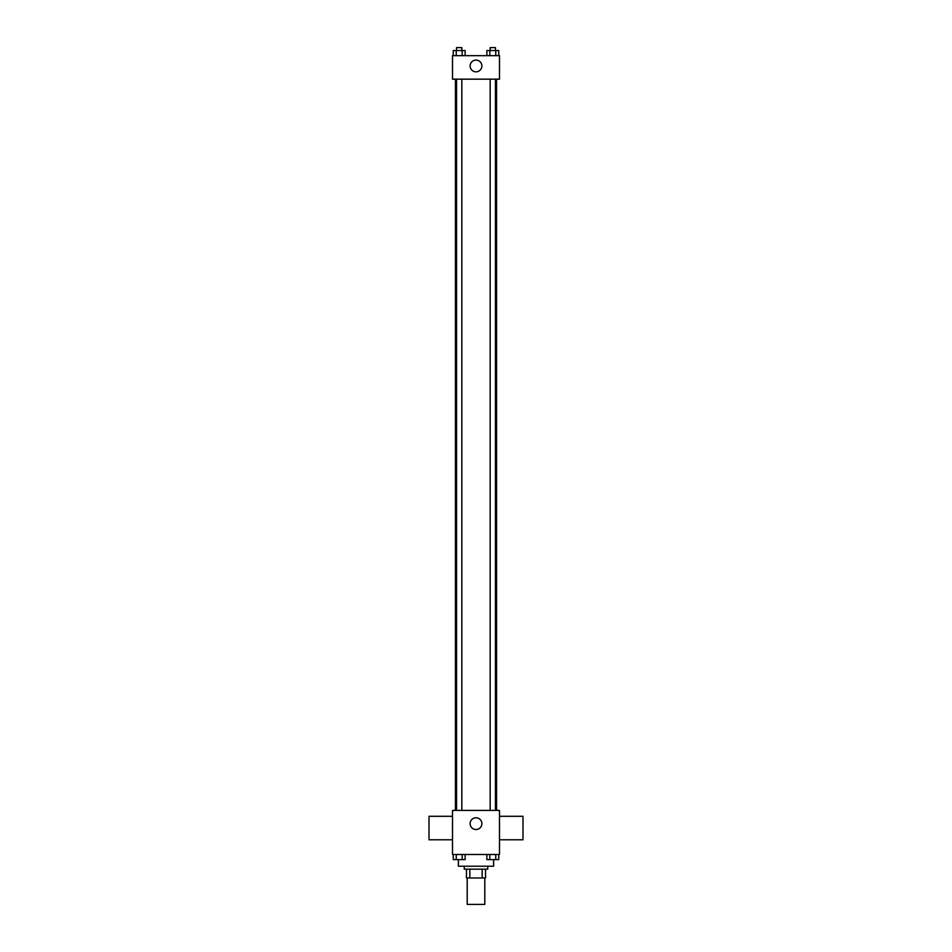 <?xml version="1.0" encoding="UTF-8"?>
<svg xmlns="http://www.w3.org/2000/svg" width="952" height="952" viewBox="0 0 952 952"><rect width="100%" height="100%" fill="white"/><g stroke="black" fill="none" stroke-linecap="round" stroke-linejoin="round"><path stroke-width="1.43" d="M467.194 877.97L467.194 904.4L484.806 904.4L484.806 877.97M482.176 869.164L482.176 877.97L466.456 877.97L466.456 869.164M482.176 877.97L485.544 877.97L485.544 869.164L485.544 877.97M487.745 866.225L487.745 869.164L464.255 869.164L464.255 866.225M469.824 869.164L469.824 877.97M458.376 859.632L458.376 866.225L493.624 866.225L493.624 859.632M499.491 854.479L452.509 854.479L452.509 810.426L499.491 810.426L499.491 854.479M481.879 823.635A5.879 5.879 0 0 1 473.061 828.728A5.879 5.879 0 0 1 473.061 818.553A5.879 5.879 0 0 1 481.879 823.635M499.491 839.795L522.993 839.795L522.993 816.292L499.491 816.292M452.509 816.292L429.007 816.292L429.007 839.795L452.509 839.795M496.563 79.171L496.563 810.426M490.161 810.426L490.161 79.171M461.839 79.171L461.839 810.426M499.491 79.171L452.509 79.171L452.509 55.68L499.491 55.68L499.491 79.171M481.879 65.95A5.879 5.879 0 0 1 473.061 71.043A5.879 5.879 0 0 1 473.061 60.868A5.879 5.879 0 0 1 481.879 65.95M498.729 55.68L498.729 50.539L486.865 50.539L486.865 55.68M495.766 50.539L495.766 55.68M489.828 50.539L489.828 55.68M490.161 50.539L490.161 47.6L495.445 47.6L495.445 50.539M465.135 55.68L465.135 50.539L453.271 50.539L453.271 55.68M462.172 50.539L462.172 55.68M456.234 50.539L456.234 55.68M456.555 50.539L456.555 47.6L461.839 47.6L461.839 50.539M498.729 854.479L498.729 859.62L486.865 859.62L486.865 854.479M495.766 854.479L495.766 859.62M489.828 854.479L489.828 859.62M495.445 859.62L490.161 859.62M465.135 854.479L465.135 859.62L453.271 859.62L453.271 854.479M462.172 854.479L462.172 859.62M456.234 854.479L456.234 859.62M461.839 859.62L456.555 859.62M455.437 79.171L455.437 810.426M495.445 810.426L495.445 79.171M456.555 79.171L456.555 810.426"/></g></svg>
